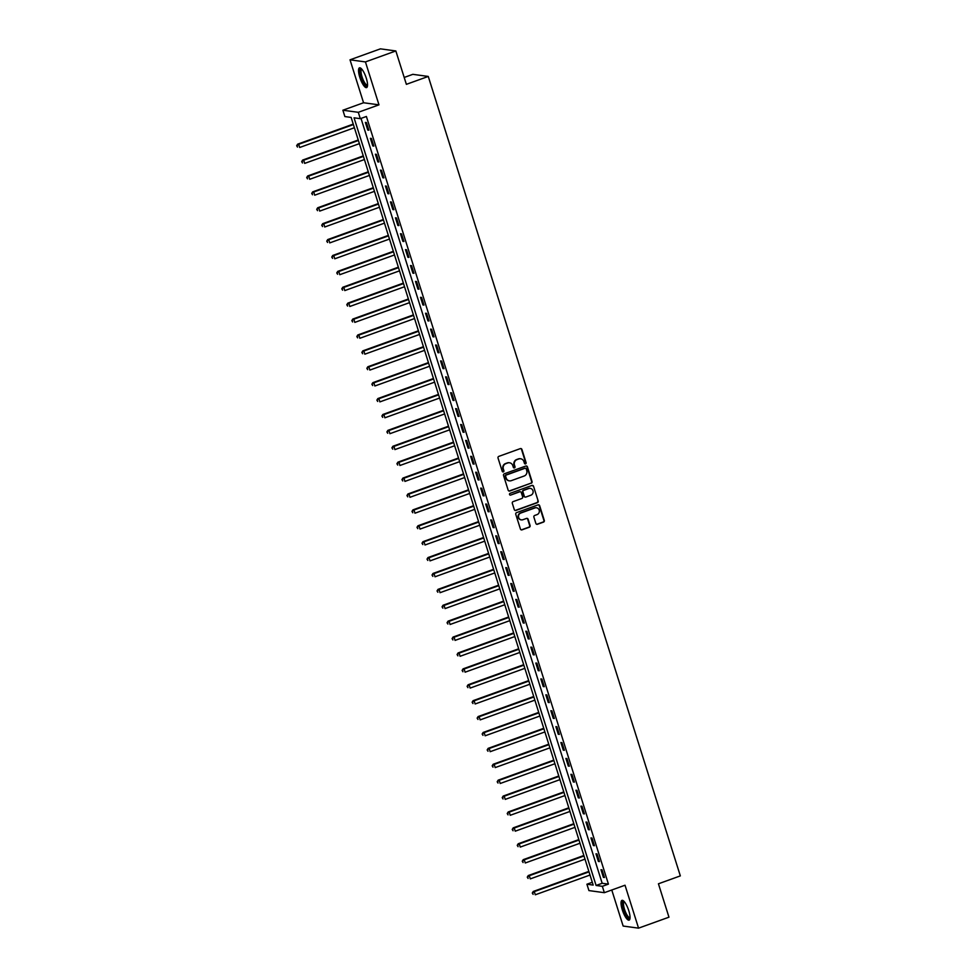 <?xml version="1.0" encoding="UTF-8"?>
<svg xmlns="http://www.w3.org/2000/svg" width="977" height="977" viewBox="0 0 977 977"><rect width="100%" height="100%" fill="white"/><g stroke="black" fill="none" stroke-linecap="round" stroke-linejoin="round"><path stroke-width="1.47" d="M525.541 463.88A0.928 0.879 97.7 0 0 526.102 462.695L521.913 449.432A1.319 1.258 97.7 0 0 520.326 448.614L498.844 456.369A1.319 1.258 97.7 0 0 498.038 458.054L502.227 471.317A0.928 0.879 97.7 0 0 503.338 471.891A0.928 0.879 97.7 0 0 503.888 470.706L503.35 468.997A4.226 4.018 97.7 0 1 505.915 463.623L507.698 462.976A4.226 4.018 97.7 0 1 512.778 465.589L513.328 467.311A0.928 0.879 97.7 0 0 514.439 467.885A0.928 0.879 97.7 0 0 515.001 466.701L514.452 464.991A4.226 4.018 97.7 0 1 517.016 459.617L518.799 458.97A4.226 4.018 97.7 0 1 523.88 461.584L524.429 463.306A0.928 0.879 97.7 0 0 525.541 463.88M524.93 463.867A0.928 0.879 97.7 0 0 525.675 462.646L521.498 449.371A1.319 1.258 97.7 0 0 520.692 448.541M502.728 471.879A0.928 0.879 97.7 0 0 503.473 470.658L503.35 468.997M513.829 467.873A0.928 0.879 97.7 0 0 514.574 466.652L514.452 464.991M628.785 910.686A10.503 2.943 -109.8 0 0 621.97 900.367A10.503 2.943 -109.8 0 0 622.288 909.807A10.503 2.943 -109.8 0 0 629.103 920.126A10.503 2.943 -109.8 0 0 628.785 910.686M366.29 78.172A10.503 2.943 -109.8 0 0 359.475 67.84A10.503 2.943 -109.8 0 0 359.792 77.281A10.503 2.943 -109.8 0 0 366.607 87.6A10.503 2.943 -109.8 0 0 366.29 78.172M535.885 523.452A1.319 1.258 97.7 0 0 537.472 524.27L543.493 522.097A1.319 1.258 97.7 0 0 544.299 520.411L539.646 505.683A1.319 1.258 97.7 0 0 538.058 504.865L516.577 512.62A1.319 1.258 97.7 0 0 515.771 514.293L520.423 529.033A1.319 1.258 97.7 0 0 522.011 529.852L529.29 527.214A1.319 1.258 97.7 0 0 530.084 525.541L528.105 519.239A1.319 1.258 97.7 0 0 526.518 518.421L522.903 519.715A3.542 3.358 97.7 0 1 518.494 516.735A3.542 3.358 97.7 0 1 520.79 513.035L534.944 507.93A3.542 3.358 97.7 0 1 539.341 510.91A3.542 3.358 97.7 0 1 537.045 514.61L534.688 515.465A1.319 1.258 97.7 0 0 533.894 517.151L535.885 523.452M602.345 886.322L604.348 892.685L588.923 890.584L586.921 884.222L593.173 885.077L351.134 117.423L344.881 116.568L342.878 110.218L358.303 112.306L360.305 118.669L354.053 117.826L596.092 885.467L602.345 886.322L608.427 884.124L366.387 116.471L360.305 118.669M395.844 50.951L365.435 61.917L350.022 59.817L380.419 48.85L395.844 50.951L406.371 84.34L428.268 76.438L680.334 875.893L658.437 883.794L668.964 917.183L638.555 928.15L625.024 885.223L604.348 892.685M350.022 59.817L363.554 102.756L378.978 104.844L365.435 61.917M378.978 104.844L358.303 112.306M531.256 483.261A1.319 1.258 97.7 0 0 532.05 481.588L527.409 466.847A1.319 1.258 97.7 0 0 525.821 466.029L504.327 473.784A1.319 1.258 97.7 0 0 503.534 475.469L508.174 490.198A1.319 1.258 97.7 0 0 509.762 491.016L530.841 483.212A1.319 1.258 97.7 0 0 531.635 481.527L526.994 466.798A1.319 1.258 97.7 0 0 526.176 465.956M533.527 486.265L538.168 500.993A1.319 1.258 97.7 0 1 537.374 502.679L515.88 510.434A1.319 1.258 97.7 0 1 514.293 509.615L512.314 503.314A1.319 1.258 97.7 0 1 513.108 501.628L521.828 498.49A1.319 1.258 97.7 0 0 522.622 496.805L521.303 492.628A1.319 1.258 97.7 0 0 519.715 491.81L510.641 495.083A0.928 0.879 97.7 0 1 509.493 494.301A0.928 0.879 97.7 0 1 510.092 493.336L531.94 485.447A1.319 1.258 97.7 0 1 533.527 486.265L538.168 500.993M611.773 889.998L623.143 926.049L638.555 928.15M361.014 118.412L602.174 883.281L608.427 884.124M365.374 122.43L367.779 130.063L368.817 130.197L366.412 122.565L365.374 122.43M370.381 138.331L372.787 145.952L373.837 146.098L371.419 138.465L370.381 138.331M375.4 154.219L377.806 161.852L378.844 161.999L376.438 154.366L375.4 154.219M380.407 170.12L382.813 177.753L383.863 177.899L381.445 170.267L380.407 170.12M385.427 186.021L387.832 193.654L388.87 193.8L386.465 186.167L385.427 186.021M390.434 201.921L392.839 209.554L393.89 209.701L391.472 202.068L390.434 201.921M395.453 217.822L397.859 225.455L398.897 225.602L396.491 217.969L395.453 217.822M400.46 233.723L402.866 241.356L403.916 241.502L401.498 233.869L400.46 233.723M405.479 249.624L407.885 257.256L408.923 257.403L406.517 249.77L405.479 249.624M410.487 265.524L412.892 273.157L413.943 273.304L411.525 265.671L410.487 265.524M415.506 281.425L417.912 289.058L418.95 289.204L416.544 281.571L415.506 281.425M420.513 297.326L422.919 304.958L423.969 305.093L421.551 297.472L420.513 297.326M425.532 313.226L427.938 320.859L428.976 320.993L426.57 313.373L425.532 313.226M430.539 329.127L432.945 336.76L433.996 336.894L431.578 329.261L430.539 329.127M435.559 345.028L437.965 352.66L439.003 352.795L436.597 345.162L435.559 345.028M440.566 360.928L442.972 368.561L444.022 368.695L441.604 361.063L440.566 360.928M445.585 376.829L447.991 384.462L449.029 384.596L446.623 376.963L445.585 376.829M450.592 392.73L452.998 400.362L454.049 400.497L451.63 392.864L450.592 392.73M455.612 408.63L458.018 416.251L459.056 416.397L456.65 408.765L455.612 408.63M460.619 424.519L463.025 432.152L464.075 432.298L461.657 424.665L460.619 424.519M465.638 440.419L468.044 448.052L469.082 448.199L466.676 440.566L465.638 440.419M470.645 456.32L473.051 463.953L474.101 464.099L471.683 456.467L470.645 456.32M475.665 472.221L478.071 479.854L479.109 480L476.703 472.367L475.665 472.221M480.672 488.121L483.078 495.754L484.128 495.901L481.71 488.268L480.672 488.121M485.691 504.022L488.097 511.655L489.135 511.801L486.729 504.169L485.691 504.022M490.698 519.923L493.104 527.556L494.154 527.702L491.736 520.069L490.698 519.923M495.718 535.823L498.123 543.456L499.162 543.603L496.756 535.97L495.718 535.823M500.725 551.724L503.131 559.357L504.181 559.503L501.763 551.871L500.725 551.724M505.744 567.625L508.15 575.258L509.188 575.392L506.782 567.771L505.744 567.625M510.751 583.525L513.157 591.158L514.207 591.293L511.789 583.672L510.751 583.525M515.771 599.426L518.176 607.059L519.214 607.193L516.809 599.56L515.771 599.426M520.778 615.327L523.183 622.96L524.234 623.094L521.816 615.461L520.778 615.327M525.797 631.227L528.203 638.86L529.241 638.995L526.835 631.362L525.797 631.227M530.804 647.128L533.21 654.761L534.26 654.895L531.842 647.262L530.804 647.128M535.823 663.029L538.229 670.662L539.267 670.796L536.861 663.163L535.823 663.029M540.831 678.93L543.236 686.55L544.287 686.697L541.869 679.064L540.831 678.93M545.85 694.818L548.256 702.451L549.294 702.597L546.888 694.965L545.85 694.818M550.857 710.719L553.263 718.351L554.313 718.498L551.895 710.865L550.857 710.719M555.876 726.619L558.282 734.252L559.32 734.399L556.914 726.766L555.876 726.619M560.883 742.52L563.289 750.153L564.34 750.299L561.922 742.667L560.883 742.52M565.903 758.421L568.309 766.053L569.347 766.2L566.941 758.567L565.903 758.421M570.91 774.321L573.316 781.954L574.366 782.101L571.948 774.468L570.91 774.321M575.929 790.222L578.335 797.855L579.373 798.001L576.967 790.369L575.929 790.222M580.936 806.123L583.342 813.756L584.393 813.902L581.974 806.269L580.936 806.123M585.956 822.023L588.362 829.656L589.4 829.803L586.994 822.17L585.956 822.023M590.963 837.924L593.369 845.557L594.419 845.703L592.001 838.071L590.963 837.924M595.982 853.825L598.388 861.458L599.426 861.592L597.02 853.971L595.982 853.825M600.989 869.725L603.395 877.358L604.445 877.493L602.027 869.86L600.989 869.725M428.268 76.438L412.844 74.337L404.209 77.452M592.294 882.28L586.921 884.222M363.554 102.756L342.878 110.218M602.174 883.281L596.092 885.467M367.779 130.063L368.671 129.733M372.787 145.952L373.69 145.634M377.806 161.852L378.697 161.535M382.813 177.753L383.717 177.435M387.832 193.654L388.724 193.336M392.839 209.554L393.743 209.237M397.859 225.455L398.75 225.137M402.866 241.356L403.77 241.038M407.885 257.256L408.777 256.939M412.892 273.157L413.796 272.839M417.912 289.058L418.803 288.728M422.919 304.958L423.823 304.629M427.938 320.859L428.83 320.529M432.945 336.76L433.849 336.43M437.965 352.66L438.856 352.331M442.972 368.561L443.876 368.231M447.991 384.462L448.883 384.132M452.998 400.362L453.902 400.033M458.018 416.251L458.909 415.933M463.025 432.152L463.928 431.834M468.044 448.052L468.936 447.735M473.051 463.953L473.955 463.635M478.071 479.854L478.962 479.536M483.078 495.754L483.981 495.437M488.097 511.655L488.988 511.337M493.104 527.556L494.008 527.238M498.123 543.456L499.015 543.139M503.131 559.357L504.034 559.027M508.15 575.258L509.041 574.928M513.157 591.158L514.061 590.829M518.176 607.059L519.068 606.729M523.183 622.96L524.087 622.63M528.203 638.86L529.094 638.531M533.21 654.761L534.114 654.431M538.229 670.662L539.121 670.332M543.236 686.55L544.14 686.233M548.256 702.451L549.147 702.133M553.263 718.351L554.167 718.034M558.282 734.252L559.174 733.935M563.289 750.153L564.193 749.835M568.309 766.053L569.2 765.736M573.316 781.954L574.22 781.637M578.335 797.855L579.227 797.537M583.342 813.756L584.246 813.438M588.362 829.656L589.253 829.339M593.369 845.557L594.272 845.227M598.388 861.458L599.28 861.128M603.395 877.358L604.299 877.028M520.423 458.75A4.226 4.018 97.7 0 0 518.384 458.909L518.799 458.97M514.036 464.93A4.226 4.018 97.7 0 1 516.601 459.556L518.384 458.909M509.322 462.756A4.226 4.018 97.7 0 0 507.283 462.915L507.698 462.976M502.935 468.936A4.226 4.018 97.7 0 1 505.5 463.562L507.283 462.915M508.98 491.028A1.319 1.258 97.7 0 0 509.347 490.955L530.841 483.212M526.163 468.826A0.928 0.879 97.7 0 0 525.052 468.252L506.196 475.066A0.928 0.879 97.7 0 0 505.634 476.239L506.208 478.046A4.226 4.018 97.7 0 0 511.289 480.66L524.173 476.007A4.226 4.018 97.7 0 0 526.737 470.633L526.163 468.826M525.247 468.215A0.928 0.879 97.7 0 0 524.637 468.203L525.052 468.252M509.249 480.831A4.226 4.018 97.7 0 1 505.793 477.985L505.219 476.178A0.928 0.879 97.7 0 1 505.781 475.005L524.637 468.203M515.111 510.446A1.319 1.258 97.7 0 0 515.465 510.373L536.959 502.618A1.319 1.258 97.7 0 0 537.753 500.945M520.082 491.736A1.319 1.258 97.7 0 0 519.3 491.749L510.641 495.083M530.865 495.217A3.542 3.358 97.7 0 0 530.291 488.378A3.542 3.358 97.7 0 0 528.765 488.537L523.782 490.344A1.319 1.258 97.7 0 0 522.976 492.017L524.295 496.206A1.319 1.258 97.7 0 0 525.882 497.024L530.865 495.217M530.084 488.353A3.542 3.358 97.7 0 0 528.349 488.488L528.765 488.537M525.101 497.037A1.319 1.258 97.7 0 1 523.88 496.145L522.561 491.968A1.319 1.258 97.7 0 1 523.354 490.283L528.349 488.488M533.112 486.204A1.319 1.258 97.7 0 0 532.306 485.374M536.263 507.747A3.542 3.358 97.7 0 0 534.529 507.881L534.944 507.93M521.168 519.849A3.542 3.358 97.7 0 1 520.375 512.986L534.529 507.881M521.23 529.864A1.319 1.258 97.7 0 0 521.584 529.79L528.875 527.165A1.319 1.258 97.7 0 0 529.668 525.479L527.678 519.178A1.319 1.258 97.7 0 0 526.872 518.347M536.691 524.283A1.319 1.258 97.7 0 0 537.045 524.209L543.078 522.036A1.319 1.258 97.7 0 0 543.884 520.362L539.231 505.622A1.319 1.258 97.7 0 0 538.425 504.791M353.247 124.103L297.631 144.169L298.681 144.315L299.683 147.49L354.395 127.743M353.393 124.567L298.681 144.315L296.666 145.732L297.484 147.063L297.081 145.793M296.666 145.732L297.631 144.169M358.254 140.004L302.65 160.069L303.688 160.216L304.69 163.391L359.402 143.643M358.4 140.468L303.688 160.216L301.685 161.632L302.504 162.964L302.101 161.694M301.685 161.632L302.65 160.069M363.273 155.905L307.657 175.97L308.708 176.104L309.709 179.292L364.421 159.544M363.42 156.369L308.708 176.104L306.693 177.533L307.511 178.864L307.108 177.594M306.693 177.533L307.657 175.97M368.28 171.805L312.677 191.871L313.715 192.005L314.716 195.192L369.428 175.445M368.427 172.27L313.715 192.005L311.712 193.434L312.53 194.765L312.127 193.495M311.712 193.434L312.677 191.871M373.299 187.706L317.684 207.771L318.734 207.906L319.735 211.093L374.447 191.345M373.446 188.17L318.734 207.906L316.719 209.334L317.537 210.666L317.134 209.396M316.719 209.334L317.684 207.771M367.535 85.561A9.086 2.54 70.2 0 1 364.958 84.62A9.086 2.54 70.2 0 1 360.537 74.521A9.086 2.54 70.2 0 1 361.502 68.83M361.844 69.22A8.414 2.357 -109.8 0 0 361.771 69.233A8.414 2.357 -109.8 0 0 361.6 75.314A8.414 2.357 -109.8 0 0 365.496 83.863A8.414 2.357 -109.8 0 0 367.486 85.072A8.414 2.357 -109.8 0 0 367.56 85.036M360.086 67.84A10.442 2.919 -109.8 0 0 360.464 75.864A10.442 2.919 -109.8 0 0 365.093 85.695A10.442 2.919 -109.8 0 0 367.071 87.222M630.031 918.075A9.086 2.54 70.2 0 1 623.692 909.514A9.086 2.54 70.2 0 1 623.985 901.356M624.34 901.734A8.414 2.357 -109.8 0 0 624.254 901.759A8.414 2.357 -109.8 0 0 624.511 909.318A8.414 2.357 -109.8 0 0 629.97 917.598A8.414 2.357 -109.8 0 0 630.043 917.562M622.569 900.354A10.442 2.919 -109.8 0 0 623.277 909.453A10.442 2.919 -109.8 0 0 629.567 919.748M378.307 203.607L322.703 223.672L323.741 223.806L324.743 226.994L379.455 207.246M378.453 204.071L323.741 223.806L321.738 225.235L322.557 226.566L322.154 225.296M321.738 225.235L322.703 223.672M383.326 219.507L327.71 239.573L328.76 239.707L329.762 242.894L384.474 223.147M383.472 219.972L328.76 239.707L326.745 241.136L327.564 242.467L327.161 241.197M326.745 241.136L327.71 239.573M388.333 235.408L332.73 255.473L333.768 255.608L334.769 258.795L389.481 239.047M388.48 235.872L333.768 255.608L331.765 257.036L332.583 258.368L332.18 257.098M331.765 257.036L332.73 255.473M393.352 251.309L337.737 271.374L338.787 271.508L339.788 274.696L394.5 254.948M393.499 251.773L338.787 271.508L336.772 272.937L337.59 274.268L337.187 272.986M336.772 272.937L337.737 271.374M398.36 267.197L342.756 287.262L343.794 287.409L344.796 290.584L399.508 270.849M398.506 267.674L343.794 287.409L341.791 288.838L342.609 290.169L342.206 288.887M341.791 288.838L342.756 287.262M403.379 283.098L347.763 303.163L348.813 303.31L349.815 306.485L404.527 286.75M403.525 283.562L348.813 303.31L346.798 304.739L347.617 306.07L347.214 304.787M346.798 304.739L347.763 303.163M408.386 298.999L352.782 319.064L353.821 319.21L354.822 322.386L409.534 302.65M408.533 299.463L353.821 319.21L351.818 320.639L352.636 321.958L352.233 320.688M351.818 320.639L352.782 319.064M413.405 314.899L357.79 334.964L358.84 335.111L359.841 338.286L414.553 318.551M413.552 315.363L358.84 335.111L356.825 336.54L357.643 337.859L357.24 336.589M356.825 336.54L357.79 334.964M418.412 330.8L362.809 350.865L363.847 351.012L364.848 354.187L419.56 334.452M418.559 331.264L363.847 351.012L361.844 352.441L362.662 353.759L362.259 352.489M361.844 352.441L362.809 350.865M423.432 346.701L367.816 366.766L368.866 366.912L369.868 370.088L424.58 350.352M423.578 347.165L368.866 366.912L366.851 368.329L367.67 369.66L367.267 368.39M366.851 368.329L367.816 366.766M428.439 362.601L372.835 382.666L373.873 382.813L374.875 385.988L429.587 366.253M428.585 363.065L373.873 382.813L371.871 384.23L372.689 385.561L372.286 384.291M371.871 384.23L372.835 382.666M433.458 378.502L377.843 398.567L378.893 398.714L379.894 401.889L434.606 382.154M433.605 378.966L378.893 398.714L376.878 400.13L377.696 401.462L377.293 400.191M376.878 400.13L377.843 398.567M438.465 394.403L382.862 414.468L383.9 414.614L384.901 417.79L439.613 398.042M438.612 394.867L383.9 414.614L381.897 416.031L382.715 417.362L382.312 416.092M381.897 416.031L382.862 414.468M443.485 410.303L387.869 430.368L388.919 430.515L389.921 433.69L444.633 413.943M443.631 410.767L388.919 430.515L386.904 431.932L387.722 433.263L387.319 431.993M386.904 431.932L387.869 430.368M448.492 426.204L392.888 446.269L393.926 446.404L394.928 449.591L449.64 429.843M448.638 426.668L393.926 446.404L391.924 447.832L392.742 449.164L392.339 447.893M391.924 447.832L392.888 446.269M453.511 442.105L397.895 462.17L398.946 462.304L399.947 465.492L454.659 445.744M453.658 442.569L398.946 462.304L396.931 463.733L397.749 465.064L397.346 463.794M396.931 463.733L397.895 462.17M458.518 458.005L402.915 478.071L403.953 478.205L404.954 481.392L459.666 461.645M458.665 458.469L403.953 478.205L401.95 479.634L402.768 480.965L402.365 479.695M401.95 479.634L402.915 478.071M463.538 473.906L407.922 493.971L408.972 494.106L409.974 497.293L464.686 477.545M463.684 474.37L408.972 494.106L406.957 495.534L407.775 496.866L407.372 495.595M406.957 495.534L407.922 493.971M468.545 489.807L412.941 509.872L413.979 510.006L414.981 513.194L469.693 493.446M468.691 490.271L413.979 510.006L411.976 511.435L412.795 512.766L412.392 511.496M411.976 511.435L412.941 509.872M473.564 505.707L417.948 525.773L418.999 525.907L420 529.094L474.712 509.347M473.711 506.171L418.999 525.907L416.984 527.336L417.802 528.667L417.399 527.397M416.984 527.336L417.948 525.773M478.571 521.608L422.968 541.673L424.006 541.808L425.007 544.995L479.719 525.247M478.718 522.072L424.006 541.808L422.003 543.236L422.821 544.568L422.418 543.285M422.003 543.236L422.968 541.673M483.591 537.497L427.975 557.562L429.025 557.708L430.027 560.883L484.739 541.148M483.737 537.973L429.025 557.708L427.01 559.137L427.828 560.468L427.425 559.186M427.01 559.137L427.975 557.562M488.598 553.397L432.994 573.462L434.032 573.609L435.034 576.784L489.746 557.049M488.744 553.861L434.032 573.609L432.029 575.038L432.848 576.369L432.445 575.087M432.029 575.038L432.994 573.462M493.617 569.298L438.001 589.363L439.052 589.51L440.053 592.685L494.765 572.949M493.764 569.762L439.052 589.51L437.037 590.938L437.855 592.257L437.452 590.987M437.037 590.938L438.001 589.363M498.624 585.199L443.021 605.264L444.059 605.41L445.06 608.586L499.772 588.85M498.771 585.663L444.059 605.41L442.056 606.839L442.874 608.158L442.471 606.888M442.056 606.839L443.021 605.264M503.643 601.099L448.028 621.164L449.078 621.311L450.079 624.486L504.791 604.751M503.79 601.563L449.078 621.311L447.063 622.74L447.881 624.059L447.478 622.789M447.063 622.74L448.028 621.164M508.651 617L453.047 637.065L454.085 637.212L455.087 640.387L509.799 620.651M508.797 617.464L454.085 637.212L452.082 638.628L452.901 639.959L452.498 638.689M452.082 638.628L453.047 637.065M513.67 632.901L458.054 652.966L459.105 653.112L460.106 656.288L514.818 636.552M513.817 633.365L459.105 653.112L457.089 654.529L457.908 655.86L457.505 654.59M457.089 654.529L458.054 652.966M518.677 648.801L463.074 668.866L464.112 669.013L465.113 672.188L519.825 652.453M518.824 649.265L464.112 669.013L462.109 670.43L462.927 671.761L462.524 670.491M462.109 670.43L463.074 668.866M523.696 664.702L468.081 684.767L469.131 684.914L470.132 688.089L524.844 668.341M523.843 665.166L469.131 684.914L467.116 686.33L467.934 687.661L467.531 686.391M467.116 686.33L468.081 684.767M528.704 680.603L473.1 700.668L474.138 700.814L475.14 703.99L529.852 684.242M528.85 681.067L474.138 700.814L472.135 702.231L472.953 703.562L472.55 702.292M472.135 702.231L473.1 700.668M533.723 696.503L478.107 716.568L479.157 716.703L480.159 719.89L534.871 700.143M533.869 696.967L479.157 716.703L477.142 718.132L477.961 719.463L477.558 718.193M477.142 718.132L478.107 716.568M538.73 712.404L483.127 732.469L484.165 732.603L485.166 735.791L539.878 716.043M538.877 712.868L484.165 732.603L482.162 734.032L482.98 735.363L482.577 734.093M482.162 734.032L483.127 732.469M543.749 728.305L488.134 748.37L489.184 748.504L490.185 751.692L544.897 731.944M543.896 728.769L489.184 748.504L487.169 749.933L487.987 751.264L487.584 749.994M487.169 749.933L488.134 748.37M548.756 744.205L493.153 764.27L494.191 764.405L495.192 767.592L549.904 747.845M548.903 744.669L494.191 764.405L492.188 765.834L493.006 767.165L492.603 765.895M492.188 765.834L493.153 764.27M553.776 760.106L498.16 780.171L499.21 780.305L500.212 783.493L554.924 763.745M553.922 760.57L499.21 780.305L497.195 781.734L498.014 783.066L497.611 781.795M497.195 781.734L498.16 780.171M558.783 776.007L503.179 796.072L504.217 796.206L505.219 799.394L559.931 779.646M558.929 776.471L504.217 796.206L502.215 797.635L503.033 798.966L502.63 797.696M502.215 797.635L503.179 796.072M563.802 791.907L508.187 811.972L509.237 812.107L510.238 815.294L564.95 795.547M563.949 792.371L509.237 812.107L507.222 813.536L508.04 814.867L507.637 813.585M507.222 813.536L508.187 811.972M568.809 807.796L513.206 827.861L514.244 828.007L515.245 831.183L569.957 811.447M568.956 808.272L514.244 828.007L512.241 829.436L513.059 830.768L512.656 829.485M512.241 829.436L513.206 827.861M573.829 823.696L518.213 843.762L519.263 843.908L520.265 847.083L574.977 827.348M573.975 824.161L519.263 843.908L517.248 845.337L518.066 846.668L517.663 845.386M517.248 845.337L518.213 843.762M578.836 839.597L523.232 859.662L524.27 859.809L525.272 862.984L579.984 843.249M578.982 840.061L524.27 859.809L522.268 861.238L523.086 862.557L522.683 861.287M522.268 861.238L523.232 859.662M583.855 855.498L528.239 875.563L529.29 875.71L530.291 878.885L585.003 859.149M584.002 855.962L529.29 875.71L527.275 877.138L528.093 878.457L527.69 877.187M527.275 877.138L528.239 875.563M588.862 871.399L533.259 891.464L534.297 891.61L535.298 894.785L590.01 875.05M589.009 871.863L534.297 891.61L532.294 893.039L533.112 894.358L532.709 893.088M532.294 893.039L533.259 891.464"/></g></svg>
